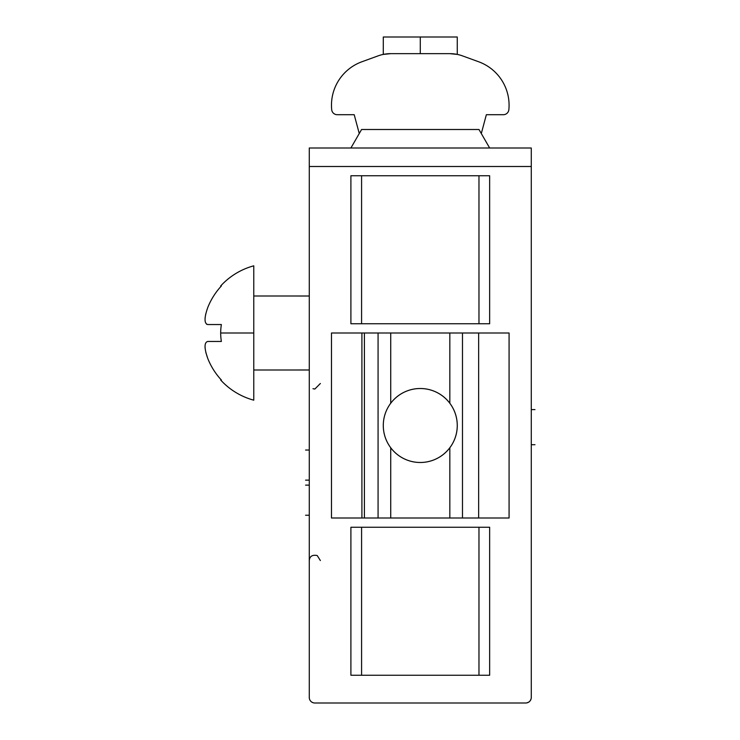 <?xml version="1.0" encoding="UTF-8"?>
<svg xmlns="http://www.w3.org/2000/svg" width="740" height="740" viewBox="0 0 740 740"><rect width="100%" height="100%" fill="white"/><g stroke="black" fill="none" stroke-linecap="round" stroke-linejoin="round"><path stroke-width="1.11" d="M314.824 703L525.724 703A5.55 5.55 0 0 0 531.274 697.45L531.274 166.5L309.274 166.5L309.274 697.45A5.55 5.55 0 0 0 314.824 703A5.55 5.55 0 0 1 309.274 697.45L309.274 166.5L531.274 166.5L531.274 148L309.274 148L309.274 166.5L309.274 148L531.274 148L531.274 697.45A5.55 5.55 0 0 1 525.724 703L314.824 703M350.899 323.75L350.899 175.75L350.899 323.75L361.582 323.75L361.582 175.75L350.899 175.75L361.582 175.75L361.582 323.75L489.649 323.75L489.649 175.75L489.649 323.75L478.974 323.75L478.974 175.75L478.974 323.75L350.899 323.75M350.899 675.25L350.899 527.25L350.899 675.25L361.582 675.25L361.582 527.25L350.899 527.25L361.582 527.25L361.582 675.25L489.649 675.25L489.649 527.25L489.649 675.25L478.974 675.25L478.974 527.25L478.974 675.25L350.899 675.25M350.899 148L361.582 129.5L478.974 129.5L489.649 148L478.974 129.5L361.582 129.5L350.899 148M489.649 175.75L361.582 175.75L489.649 175.75M489.649 527.25L361.582 527.25L489.649 527.25M390.729 53.65L383.274 54.409L383.292 37L420.274 37L383.292 37L420.274 37L420.274 53.65L420.274 37L457.255 37L457.264 54.399L449.828 53.65A37 37 0 0 1 462.482 55.879L478.651 61.762A46.25 46.25 0 0 1 508.861 109.687A5.55 5.55 0 0 1 503.339 114.7L486.356 114.7L481.509 132.784A5.55 5.55 0 0 1 481.268 133.478A5.55 5.55 0 0 0 481.509 132.784L486.356 114.7L503.339 114.7A5.55 5.55 0 0 0 508.861 109.687A46.25 46.25 0 0 0 478.651 61.762L462.482 55.879A37 37 0 0 0 449.828 53.65L390.729 53.65A37 37 0 0 0 378.075 55.879A37 37 0 0 1 390.729 53.65L449.828 53.65L457.274 54.409M331.474 105.228A46.25 46.25 0 0 1 361.906 61.762A46.25 46.25 0 0 0 331.696 109.687A5.55 5.55 0 0 0 337.218 114.7A5.55 5.55 0 0 1 331.696 109.687A46.25 46.25 0 0 1 331.474 105.228M354.201 114.7L337.218 114.7L354.201 114.7L359.048 132.784L354.201 114.7M359.289 133.478A5.55 5.55 0 0 1 359.048 132.784A5.55 5.55 0 0 0 359.289 133.478M378.075 55.879L361.906 61.762M508.861 518L449.828 518L449.828 447.765C454.739 441.132 457.218 433.714 457.274 425.5C457.218 433.714 454.739 441.132 449.828 447.765A37 37 0 0 1 390.729 447.765C385.827 441.151 383.339 433.733 383.274 425.5C383.339 417.286 385.818 409.868 390.729 403.235L390.729 333L378.075 333L378.075 518L390.729 518L390.729 447.765L390.729 518L378.075 518L378.075 333L449.828 333L449.828 403.235C454.73 409.849 457.209 417.268 457.274 425.5A37 37 0 0 0 390.729 403.235C385.818 409.868 383.339 417.286 383.274 425.5C383.339 433.733 385.827 441.151 390.729 447.765A37 37 0 0 0 449.828 447.765L449.828 518L462.482 518L462.482 333L449.828 333L462.482 333L462.482 518L478.651 518L478.651 333L478.651 518L509.074 518L509.074 333L478.651 333L508.861 333M361.906 333L361.906 518L378.075 518L361.906 518L361.906 333L331.474 333L331.474 518L361.906 518L331.474 518L331.474 333L378.075 333M364.413 333L364.413 518L364.413 333M462.482 333L478.651 333M449.828 518L390.729 518L449.828 518M457.255 425.5L457.274 425.5A36.981 36.981 0 0 1 420.274 462.482A36.981 36.981 0 0 1 383.292 425.5A36.981 36.981 0 0 1 420.274 388.519A36.981 36.981 0 0 1 457.255 425.5L457.255 425.5A36.981 36.981 0 0 0 420.274 388.519A36.981 36.981 0 0 0 383.292 425.5A36.981 36.981 0 0 0 420.274 462.482A36.981 36.981 0 0 0 457.255 425.5C457.209 417.268 454.73 409.849 449.828 403.235L449.828 333L390.729 333L390.729 403.235A37 37 0 0 1 449.828 403.235M205.822 352.342L207.727 358.373C204.157 348.124 204.157 342.481 207.727 341.454L221.38 341.454A51.328 51.328 0 0 1 221.38 324.546L207.727 324.546C204.157 323.5 204.157 317.858 207.727 307.627A69.098 69.098 0 0 1 221.38 285.973L220.677 285.973L221.38 285.973A69.098 69.098 0 0 0 207.727 307.627C204.157 317.858 204.157 323.5 207.727 324.546L221.38 324.546A51.328 51.328 0 0 0 220.677 333L253.774 333L253.774 400.183A69.616 69.616 0 0 1 220.677 380.027L221.38 380.027A69.098 69.098 0 0 1 207.727 358.373L205.812 352.342M206.599 324.231L207.727 324.546M253.774 265.817L253.774 333L253.774 265.817A69.616 69.616 0 0 0 220.677 285.973A69.616 69.616 0 0 1 253.774 265.817M205.091 347.957L205.036 347.032M253.774 370L309.274 369.991L253.774 370M309.274 296.009L253.774 296L309.274 296.009M205.11 317.784L205.72 314.084M221.38 380.027L220.677 380.027A69.616 69.616 0 0 0 253.774 400.183L253.774 333L220.677 333A51.328 51.328 0 0 0 221.38 341.454L207.727 341.454C204.157 342.481 204.157 348.124 207.727 358.373A69.098 69.098 0 0 0 221.38 380.027M526.769 702.898L528.628 702.177M530.275 700.641L531.107 698.819M312.974 388.713L314.861 389.036L320.374 383.486M320.374 560.55L317.21 555.537C312.336 554.612 309.69 556.286 309.274 560.55M311.79 702.094L313.075 702.713M534.974 409.608L531.274 409.608M534.974 444.712L531.274 444.712M305.574 515.244L309.274 515.244M305.574 480.14L309.274 480.14M309.274 450.031L305.574 450.031M309.274 485.135L305.574 485.135"/></g></svg>

